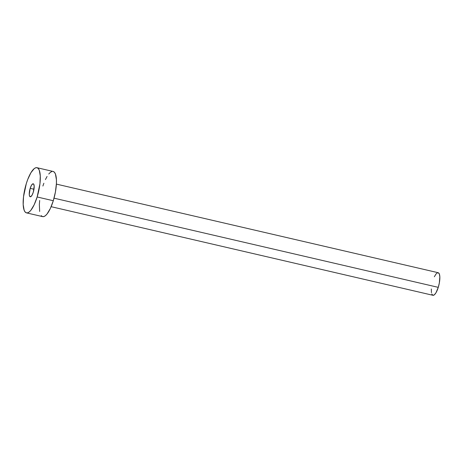 <?xml version="1.0" encoding="UTF-8"?>
<svg xmlns="http://www.w3.org/2000/svg" width="463" height="463" viewBox="0 0 463 463"><rect width="100%" height="100%" fill="white"/><g stroke="black" fill="none" stroke-linecap="round" stroke-linejoin="round"><path stroke-width="0.69" d="M30.17 188.36A6.667 2.002 103.1 0 1 33.232 183.794A6.667 2.002 103.1 0 1 33.284 192.209L34.181 186.184L33.643 184.066L32.896 183.805L31.496 185.235L30.17 188.36L29.273 194.385L29.545 196.011L30.558 196.769L31.959 195.34L33.284 192.209A6.667 2.002 103.1 0 1 30.222 196.781A6.667 2.002 103.1 0 1 30.17 188.36L33.973 189.245L30.17 188.36M51.144 206.689L432.94 295.296A11.592 3.484 -76.9 0 0 438.27 287.349L54.026 198.181L438.27 287.349A11.592 3.484 -76.9 0 0 438.183 272.713L56.382 184.106M37.144 196.978A23.185 6.974 103.1 0 1 26.484 212.87A23.185 6.974 103.1 0 1 26.31 183.597A23.185 6.974 103.1 0 1 36.971 167.704A23.185 6.974 103.1 0 1 37.144 196.978L53.297 200.728L37.144 196.978L34.181 204.744L30.853 210.312L29.204 211.985L27.653 212.83L26.258 212.801L25.071 211.915L24.145 210.19L23.185 204.548L23.526 196.74L26.31 183.597L27.716 179.505L30.923 172.705L34.25 168.584L35.801 167.745L37.196 167.768L38.383 168.659L39.309 170.378L40.269 176.021L39.928 183.834L37.144 196.978M26.484 212.87L42.642 216.62A23.185 6.974 -76.9 0 0 53.297 200.728A23.185 6.974 -76.9 0 0 53.123 171.449L36.971 167.704M42.885 186.033L43.869 183.255M45.426 179.575L47.076 176.455M48.754 174.013L50.403 172.334L51.954 171.495M53.349 171.518L54.536 172.41L55.462 174.129L56.422 179.771L56.417 183.475L55.427 191.942L53.297 200.728L50.34 208.495L47.006 214.056L45.357 215.735L43.806 216.574L42.411 216.551L41.23 215.66M39.662 211.452L39.349 204.594L39.685 200.485M434.335 276.776L436.001 273.992L437.599 272.736M438.293 272.748L439.352 274.055L439.833 276.874L439.335 282.957L438.27 287.349L435.967 292.795L434.3 294.856L432.824 295.261L431.771 293.959M431.452 292.714L431.313 288.97"/></g></svg>
